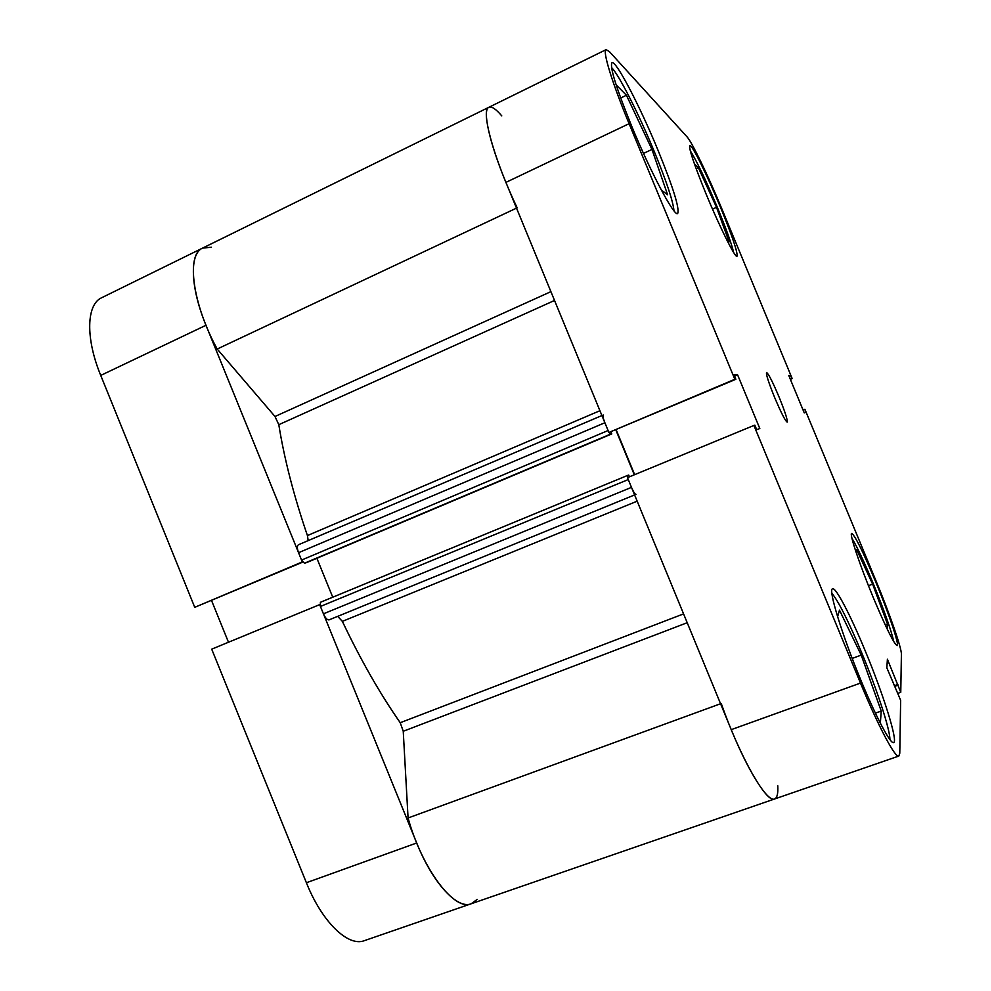 <?xml version="1.0" encoding="UTF-8"?>
<svg xmlns="http://www.w3.org/2000/svg" width="991" height="991" viewBox="0 0 991 991"><rect width="100%" height="100%" fill="white"/><g stroke="black" fill="none" stroke-linecap="round" stroke-linejoin="round"><path stroke-width="1.49" d="M308.189 540.603L307.421 535.561C293.794 495.723 284.256 458.759 278.805 424.693L274.99 416.493L217.19 349.03C192.465 304.064 186.023 254.39 202.536 248.122C189.368 253.721 190.247 287.204 205.992 325.271L100.735 375.416L194.744 607.322L302.305 561.909L205.992 325.271M477.166 899.419L471.183 903.767L364.403 940.645C348.2 947.173 322.013 922.064 306.392 882.733L416.703 842.982C432.757 883.117 457.309 909.527 471.183 903.767C454.423 911.509 422.116 868.958 408.069 817.984L403.238 731.271L400.228 722.712C379.875 693.527 360.588 659.733 342.366 621.369L337.696 616.352M329.148 619.846L634.599 494.93L329.148 619.846C327.278 620.118 325.37 618.111 323.438 613.825L631.478 487.361C633.46 491.92 634.958 494.261 635.999 494.36M631.478 487.361L628.269 479.557L320.427 606.455L323.438 613.825M320.427 606.455L320.39 602.305L627.402 475.507L628.703 475.048L629.421 476.82M332.741 597.201L316.885 558.28M610.976 432.002L611.769 433.922L307.086 562.405L304.472 563.222L301.549 560.076L298.551 552.705C297.015 548.481 296.966 545.83 298.427 544.765L601.921 415.551L298.427 544.765M517.153 207.825C493.791 158.87 480.35 109.481 488.897 107.276C491.635 106.124 495.921 108.998 501.768 115.897M603.234 414.981C602.59 415.725 603.147 418.313 604.882 422.748L298.551 552.705M301.549 560.076L608.09 430.528L604.882 422.748M608.994 432.448L610.406 434.182L304.472 563.222M611.769 433.922L610.406 434.182M634.314 474.8L615.845 429.945M320.378 602.317L627.414 475.507L627.576 477.575M777.762 785.752C778.195 793.543 777.142 797.953 774.578 798.981C766.687 803.812 739.608 756.232 721.237 703.486M217.19 349.03L516.522 208.122M408.069 817.984L720.568 703.734M851.975 538.398C856.831 546.202 863.793 560.98 872.873 582.72C884.071 610.084 891.045 629.743 893.808 641.685M831.895 593.312C838.51 601.289 848.42 621.047 861.625 652.598C876.824 689.141 890.215 729.822 889.893 739.546M611.534 67.561C618.818 74.412 638.984 114.399 654.246 151.487C666.472 181.316 673.05 201.099 673.991 210.823M690.244 150.682C696.958 161.422 706.137 180.684 717.794 208.457C726.366 229.28 731.655 243.972 733.674 252.519M774.702 397.639C781.205 412.95 785.368 421.113 787.188 422.116C787.746 420.122 785.033 411.736 779.037 396.957C772.621 381.783 768.459 373.632 766.551 372.492C765.956 374.35 768.669 382.724 774.702 397.639M860.906 680.284C876.094 717.174 890.624 744.514 893.622 742.593C898.317 741.763 883.254 694.096 865.267 650.963C850.662 615.547 835.909 587.143 832.589 588.803C827.931 588.679 841.755 634.277 860.906 680.284M873.22 597.437C886.14 628.071 894.105 644.138 897.14 645.637C899.679 645.364 888.593 612.785 875.573 581.531C862.938 551.454 854.973 535.413 851.678 533.406C849.114 533.208 859.606 564.734 873.22 597.437M706.199 194.286C719.838 227.373 735.334 258.304 736.994 256.273C737.923 252.779 732.436 236.502 720.556 207.429C707.524 175.816 691.78 143.881 689.786 145.528C688.695 148.477 694.171 164.741 706.199 194.286M631.614 125.993C650.814 172.719 674.487 217.103 677.658 213.536C679.801 208.742 673.236 187.609 657.974 150.137C640.013 106.384 615.894 59.918 611.967 62.743C609.589 66.682 616.142 87.765 631.614 125.993M471.183 903.767L774.578 798.981C767.914 802.326 748.564 772.063 731.234 729.649L627.476 477.625L753.916 425.449L860.485 683.084C878.348 726.428 895.344 758.35 898.812 756.071L899.778 753.284L900.646 700.303L886.834 667.785L887.403 659.226L900.769 692.313L901.401 654.246C901.686 648.176 889.46 613.181 875.759 580.28L804.89 409.258L805.733 412.392L804.271 412.913L788.799 375.564L790.484 375.589L792.181 378.587L790.36 379.342M753.916 425.449L754.832 425.151L756.69 429.636L759.812 428.533L737.601 374.858L734.009 374.809L735.855 379.28L734.827 379.293L629.099 123.689C611.98 82.488 602.268 50.541 606.108 49.637L609.465 51.681L686.998 136.808C691.929 141.973 708.218 175.853 721.683 208.469L792.181 378.587M897.784 693.378L900.769 692.313M634.649 474.652L616.179 429.797M735.855 379.28L608.883 432.472L505.918 182.381C489.207 142.085 482.196 109.617 488.897 107.276L101.701 297.721C86.44 304.361 85.337 338.129 100.735 375.416M734.827 379.293L608.883 432.472M894.278 685.76L897.858 684.471M894.539 686.391L897.834 685.215M789.047 376.184L790.484 375.589M790.298 379.181L791.722 378.587M803.057 409.977L804.481 409.382M734.554 376.146L737.601 374.858M694.381 163.775L698.457 167.9L716.518 207.317L729.103 241.854L726.936 240.194M716.518 207.317L712.517 209.138M698.457 167.9L696.227 168.928M616.129 84.854L626.423 95.235L651.967 149.43L667.624 194.818L661.294 189.975M651.967 149.43L643.493 153.407M626.423 95.235L620.676 98.01M837.606 616.699L839.476 610.134L861.216 655.113L881.234 711.067L880.342 723.17M881.234 711.067L875.4 713.136M861.216 655.113L852.186 658.408M856.026 552.111L856.695 549.794L872.637 584.12L887.639 624.503L887.292 629.235M887.639 624.503L885.421 625.309M872.637 584.12L868.45 585.693M211.393 247.193L202.536 248.122M319.882 604.535L211.702 649.167L306.392 882.733M416.703 842.982L319.684 604.621M211.579 600.583L228.487 642.255M194.744 607.322L302.713 562.12M274.99 416.493L550.897 291.651M400.228 722.712L683.567 613.887M307.421 535.561L599.927 410.72M554.539 300.459L278.805 424.693M637.176 501.186L342.366 621.369M687.209 622.72L403.238 731.271M731.234 729.649L860.485 683.084M629.099 123.689L505.918 182.381M774.578 798.981L898.812 756.071M606.108 49.637L488.897 107.276"/></g></svg>
